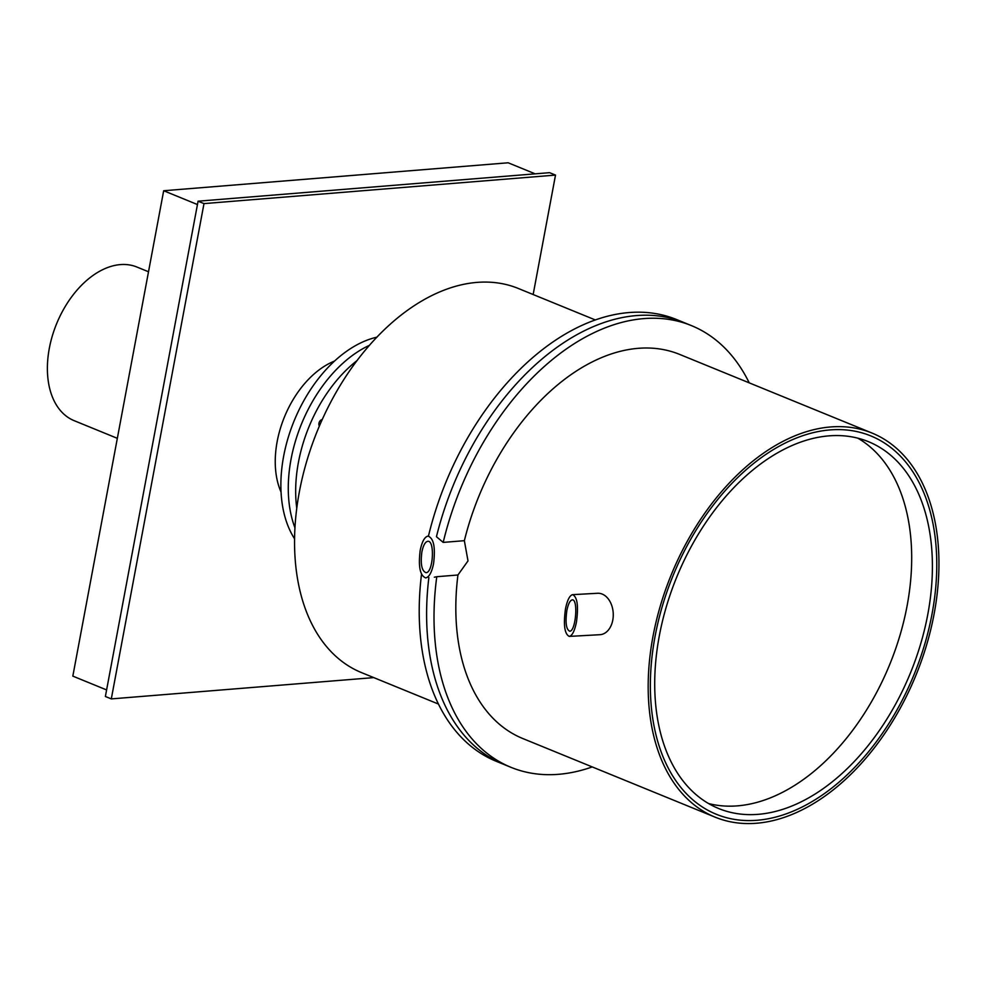 <?xml version="1.0" encoding="UTF-8"?>
<svg xmlns="http://www.w3.org/2000/svg" width="986" height="986" viewBox="0 0 986 986"><rect width="100%" height="100%" fill="white"/><g stroke="black" fill="none" stroke-linecap="round" stroke-linejoin="round"><path stroke-width="1.48" d="M436.441 536.704A238.575 152.078 -67.8 0 1 684.099 322.619A238.575 152.078 -67.8 0 0 436.441 536.704L443.195 542.399L464.357 540.685L468.005 560.911L457.923 574.998L436.773 576.711A238.575 152.078 112.2 0 0 510.945 767.318A238.575 152.078 112.2 0 0 592.229 766.923M438.413 704.041L361.443 672.575A207.454 132.235 -67.8 0 1 299.337 491.952A207.454 132.235 -67.8 0 1 518.439 288.516L595.408 319.982M652.966 636.512A207.454 132.235 112.2 0 0 715.072 817.135A207.454 132.235 112.2 0 0 915.982 675.139A207.454 132.235 112.2 0 0 872.068 433.076A207.454 132.235 112.2 0 0 652.966 636.512M655.074 636.34A204.349 130.251 -67.8 0 1 870.897 435.948A204.349 130.251 -67.8 0 1 914.145 674.387A204.349 130.251 -67.8 0 1 716.255 814.251A204.349 130.251 -67.8 0 1 655.074 636.34A204.349 130.251 -67.8 0 1 870.897 435.948A204.349 130.251 -67.8 0 1 914.145 674.387A204.349 130.251 -67.8 0 1 716.255 814.251A204.349 130.251 -67.8 0 1 655.074 636.34M421.515 574.259A238.575 152.078 -67.8 0 0 496.155 761.266L503.55 764.286A238.575 152.078 -67.8 0 1 428.861 577.648A238.575 152.078 -67.8 0 0 503.55 764.286L510.945 767.318M715.072 817.135L522.716 738.502A207.454 132.235 -67.8 0 1 457.935 574.998M436.773 576.711L434.333 577.204M749.237 382.864A238.575 152.078 112.2 0 0 691.494 325.639A238.575 152.078 112.2 0 0 443.195 542.399M464.357 540.685A207.454 132.235 -67.8 0 1 679.724 354.442L872.068 433.076M428.466 536.051A238.575 152.078 -67.8 0 1 676.692 319.587L691.494 325.639M319.415 426.001A3.636 2.317 -67.8 0 1 319.328 422.094A3.636 2.317 -67.8 0 1 322.212 419.642M357.129 360.519A119.294 76.033 112.2 0 0 296.761 508.197M294.937 527.756A119.294 76.033 -67.8 0 1 369.528 345.285A119.294 76.033 -67.8 0 0 291.03 459.279A119.294 76.033 -67.8 0 0 294.937 527.756M576.44 622.104C574.616 630.966 572.237 635.736 569.279 636.401C564.571 634.097 563.314 624.951 565.471 608.954C567.295 600.104 569.686 595.334 572.644 594.657C577.34 596.974 578.609 606.119 576.44 622.104M566.839 610.605C565.225 622.597 566.174 629.462 569.698 631.188C575.799 631.595 578.449 598.785 572.213 599.882C570.007 600.388 568.207 603.962 566.839 610.605M572.644 594.657L597.602 593.276A20.743 14.494 86.8 0 1 612.787 620.095A20.743 14.494 86.8 0 1 599.907 634.701L569.279 636.401M433.557 563.696C431.745 572.41 429.144 577.143 425.73 577.907C420.024 575.701 418.187 566.494 420.209 550.287C422.02 541.573 424.633 536.84 428.035 536.088C433.741 538.282 435.578 547.489 433.557 563.696M421.872 551.963C420.356 564.115 421.737 571.03 426.026 572.669C433.248 572.841 435.06 539.971 427.739 541.314C425.188 541.881 423.228 545.431 421.872 551.963M708.54 803.541A198.124 126.282 112.2 0 0 889.754 664.416A198.124 126.282 112.2 0 0 857.882 438.203M659.289 635.995A198.124 126.282 -67.8 0 1 868.543 441.716A198.124 126.282 -67.8 0 1 910.472 672.883A198.124 126.282 -67.8 0 1 718.609 808.495A198.124 126.282 -67.8 0 1 659.289 635.995M148.504 271.766L136.943 267.046A82.984 52.899 112.2 0 0 49.3 348.415A82.984 52.899 112.2 0 0 74.147 420.665L117.334 438.326M535.188 173.844L508.16 162.789L163.676 190.742L197.446 204.546M106.611 689.929L72.828 676.125L163.676 190.742M203.991 203.609L111.307 698.901L105.379 696.486L198.075 201.193L203.991 203.609L555.512 175.089L549.596 172.673L198.075 201.193M373.743 677.616L111.307 698.901M533.155 294.531L555.512 175.089M334.574 361.061A82.984 52.899 112.2 0 0 277.165 441.568A82.984 52.899 112.2 0 0 281.035 492.014M294.543 538.763A119.294 76.033 -67.8 0 1 283.635 456.259A119.294 76.033 -67.8 0 1 376.96 337.15"/></g></svg>
